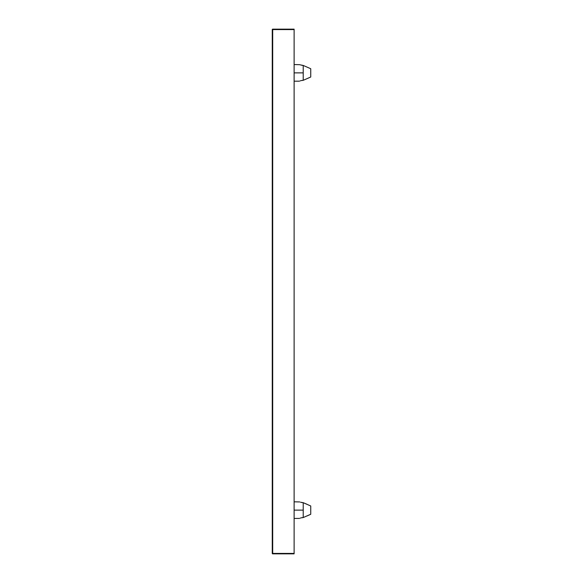 <?xml version="1.0" encoding="UTF-8"?>
<svg xmlns="http://www.w3.org/2000/svg" width="583" height="583" viewBox="0 0 583 583"><rect width="100%" height="100%" fill="white"/><g stroke="black" fill="none" stroke-linecap="round" stroke-linejoin="round"><path stroke-width="0.87" d="M301.134 517.85L303.218 517.558L303.218 510.125L294.124 510.125L303.218 510.125L303.218 517.558L310.739 514.272L310.739 505.978L310.739 514.272L310.739 505.978L303.218 502.692L300.573 502.24M300.099 518.17L300.573 518.01M301.134 80.6L303.218 80.308L303.218 72.875L294.124 72.875L303.218 72.875L303.218 80.308L310.739 77.022L310.739 68.728L310.739 77.022L310.739 68.728L303.218 65.442L300.099 64.83M300.099 80.92L300.573 80.76M272.698 553.449L272.261 553.413L272.698 553.85A0.437 0.437 0 0 1 272.261 553.413L272.261 29.587L272.698 29.15L272.261 29.587A0.437 0.437 0 0 1 272.698 29.15L272.698 29.587L294.124 29.587L294.124 29.15L272.698 29.15L294.124 29.15L294.124 553.413L272.698 553.413L272.698 29.587L272.261 29.587L272.261 553.413M294.124 553.85L294.124 553.413L272.698 553.413L272.698 29.587L294.124 29.587L294.124 553.85L272.698 553.85L294.124 553.85M301.783 80.454L303.218 80.308L310.739 77.022M310.739 68.728L303.218 65.442L303.218 72.875L303.218 65.442L301.775 65.296M294.124 64.567L299.735 64.691M307.044 515.955L310.739 514.272M301.783 517.704L303.306 517.522M310.739 505.978L303.218 502.692L303.218 510.125L303.218 502.692L301.775 502.546M303.306 502.728L307.044 504.295M294.124 501.817L299.735 501.941M299.378 518.433L294.124 518.433M299.378 81.183L294.124 81.183"/></g></svg>
